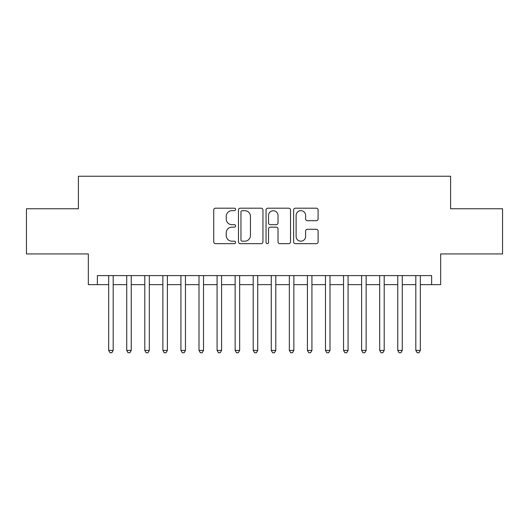 <?xml version="1.0" encoding="UTF-8"?>
<svg xmlns="http://www.w3.org/2000/svg" width="529" height="529" viewBox="0 0 529 529"><rect width="100%" height="100%" fill="white"/><g stroke="black" fill="none" stroke-linecap="round" stroke-linejoin="round"><path stroke-width="0.79" d="M235.59 209.431A1.243 1.243 0 0 0 234.347 208.188L215.508 208.188A1.772 1.772 0 0 0 213.736 209.96L213.736 241.885A1.772 1.772 0 0 0 215.508 243.657L234.347 243.657A1.243 1.243 0 0 0 235.59 242.421A1.243 1.243 0 0 0 234.347 241.178L231.914 241.178A5.674 5.674 0 0 1 226.233 235.504L226.233 232.839A5.674 5.674 0 0 1 231.914 227.166L234.347 227.166A1.243 1.243 0 0 0 235.59 225.923A1.243 1.243 0 0 0 234.347 224.68L231.914 224.68A5.674 5.674 0 0 1 226.233 219.006L226.233 216.348A5.674 5.674 0 0 1 231.914 210.674L234.347 210.674A1.243 1.243 0 0 0 235.59 209.431M316.329 220.692A1.772 1.772 0 0 0 318.108 218.92L318.108 209.96A1.772 1.772 0 0 0 316.329 208.188L295.407 208.188A1.772 1.772 0 0 0 293.628 209.96L293.628 241.885A1.772 1.772 0 0 0 295.407 243.657L316.329 243.657A1.772 1.772 0 0 0 318.108 241.885L318.108 231.067A1.772 1.772 0 0 0 316.329 229.295L307.375 229.295A1.772 1.772 0 0 0 305.603 231.067L305.603 236.43A4.741 4.741 0 0 1 300.856 241.178A4.741 4.741 0 0 1 296.114 236.43L296.114 215.415A4.741 4.741 0 0 1 300.856 210.674A4.741 4.741 0 0 1 305.603 215.415L305.603 218.92A1.772 1.772 0 0 0 307.375 220.692L316.329 220.692M97.369 284.648L97.369 275.609L431.631 275.609L431.631 284.648L440.664 284.648L440.664 253.933L502.55 253.933L502.55 208.757L450.602 208.757L450.602 176.236L78.398 176.236L78.398 208.757L26.45 208.757L26.45 253.933L88.336 253.933L88.336 284.648L108.663 284.648M262.946 209.96A1.772 1.772 0 0 0 261.174 208.188L240.245 208.188A1.772 1.772 0 0 0 238.473 209.96L238.473 241.885A1.772 1.772 0 0 0 240.245 243.657L261.174 243.657A1.772 1.772 0 0 0 262.946 241.885L262.946 209.96M267.826 208.188L288.755 208.188A1.772 1.772 0 0 1 290.527 209.96L290.527 241.885A1.772 1.772 0 0 1 288.755 243.657L279.795 243.657A1.772 1.772 0 0 1 278.023 241.885L278.023 228.938A1.772 1.772 0 0 0 276.25 227.166L270.306 227.166A1.772 1.772 0 0 0 268.534 228.938L268.534 242.421A1.243 1.243 0 0 1 267.29 243.657A1.243 1.243 0 0 1 266.054 242.421L266.054 209.96A1.772 1.772 0 0 1 267.826 208.188M113.18 284.648L126.729 284.648M131.245 284.648L144.801 284.648M149.317 284.648L162.866 284.648M167.382 284.648L180.931 284.648M185.454 284.648L199.003 284.648M203.52 284.648L217.069 284.648M221.585 284.648L235.141 284.648M239.657 284.648L253.206 284.648M257.722 284.648L271.278 284.648M275.794 284.648L289.343 284.648M293.859 284.648L307.415 284.648M311.931 284.648L325.48 284.648M329.997 284.648L343.546 284.648M348.069 284.648L361.618 284.648M366.134 284.648L379.683 284.648M384.199 284.648L397.755 284.648M402.271 284.648L415.82 284.648M420.337 284.648L431.631 284.648M242.196 210.674A1.243 1.243 0 0 0 240.959 211.911L240.959 239.935A1.243 1.243 0 0 0 242.196 241.178L244.768 241.178A5.674 5.674 0 0 0 250.442 235.504L250.442 216.348A5.674 5.674 0 0 0 244.768 210.674L242.196 210.674M278.023 215.508A4.741 4.741 0 0 0 273.281 210.76A4.741 4.741 0 0 0 268.534 215.508L268.534 222.907A1.772 1.772 0 0 0 270.306 224.68L276.25 224.68A1.772 1.772 0 0 0 278.023 222.907L278.023 215.508M113.18 275.609L113.18 350.416L108.663 350.416L108.663 275.609M113.18 350.416L111.824 352.764L110.019 352.764L108.663 350.416M131.245 275.609L131.245 350.416L126.729 350.416L126.729 275.609M131.245 350.416L129.889 352.764L128.084 352.764L126.729 350.416M149.317 275.609L149.317 350.416L144.801 350.416L144.801 275.609M149.317 350.416L147.961 352.764L146.149 352.764L144.801 350.416M167.382 275.609L167.382 350.416L162.866 350.416L162.866 275.609M167.382 350.416L166.027 352.764L164.221 352.764L162.866 350.416M185.454 275.609L185.454 350.416L180.931 350.416L180.931 275.609M185.454 350.416L184.099 352.764L182.287 352.764L180.931 350.416M203.52 275.609L203.52 350.416L199.003 350.416L199.003 275.609M203.52 350.416L202.164 352.764L200.359 352.764L199.003 350.416M221.585 275.609L221.585 350.416L217.069 350.416L217.069 275.609M221.585 350.416L220.236 352.764L218.424 352.764L217.069 350.416M239.657 275.609L239.657 350.416L235.141 350.416L235.141 275.609M239.657 350.416L238.301 352.764L236.496 352.764L235.141 350.416M257.722 275.609L257.722 350.416L253.206 350.416L253.206 275.609M257.722 350.416L256.367 352.764L254.561 352.764L253.206 350.416M275.794 275.609L275.794 350.416L271.278 350.416L271.278 275.609M275.794 350.416L274.439 352.764L272.633 352.764L271.278 350.416M293.859 275.609L293.859 350.416L289.343 350.416L289.343 275.609M293.859 350.416L292.504 352.764L290.699 352.764L289.343 350.416M311.931 275.609L311.931 350.416L307.415 350.416L307.415 275.609M311.931 350.416L310.576 352.764L308.764 352.764L307.415 350.416M329.997 275.609L329.997 350.416L325.48 350.416L325.48 275.609M329.997 350.416L328.641 352.764L326.836 352.764L325.48 350.416M348.069 275.609L348.069 350.416L343.546 350.416L343.546 275.609M348.069 350.416L346.713 352.764L344.901 352.764L343.546 350.416M366.134 275.609L366.134 350.416L361.618 350.416L361.618 275.609M366.134 350.416L364.779 352.764L362.973 352.764L361.618 350.416M384.199 275.609L384.199 350.416L379.683 350.416L379.683 275.609M384.199 350.416L382.851 352.764L381.039 352.764L379.683 350.416M402.271 275.609L402.271 350.416L397.755 350.416L397.755 275.609M402.271 350.416L400.916 352.764L399.111 352.764L397.755 350.416M420.337 275.609L420.337 350.416L415.82 350.416L415.82 275.609M420.337 350.416L418.981 352.764L417.176 352.764L415.82 350.416"/></g></svg>
